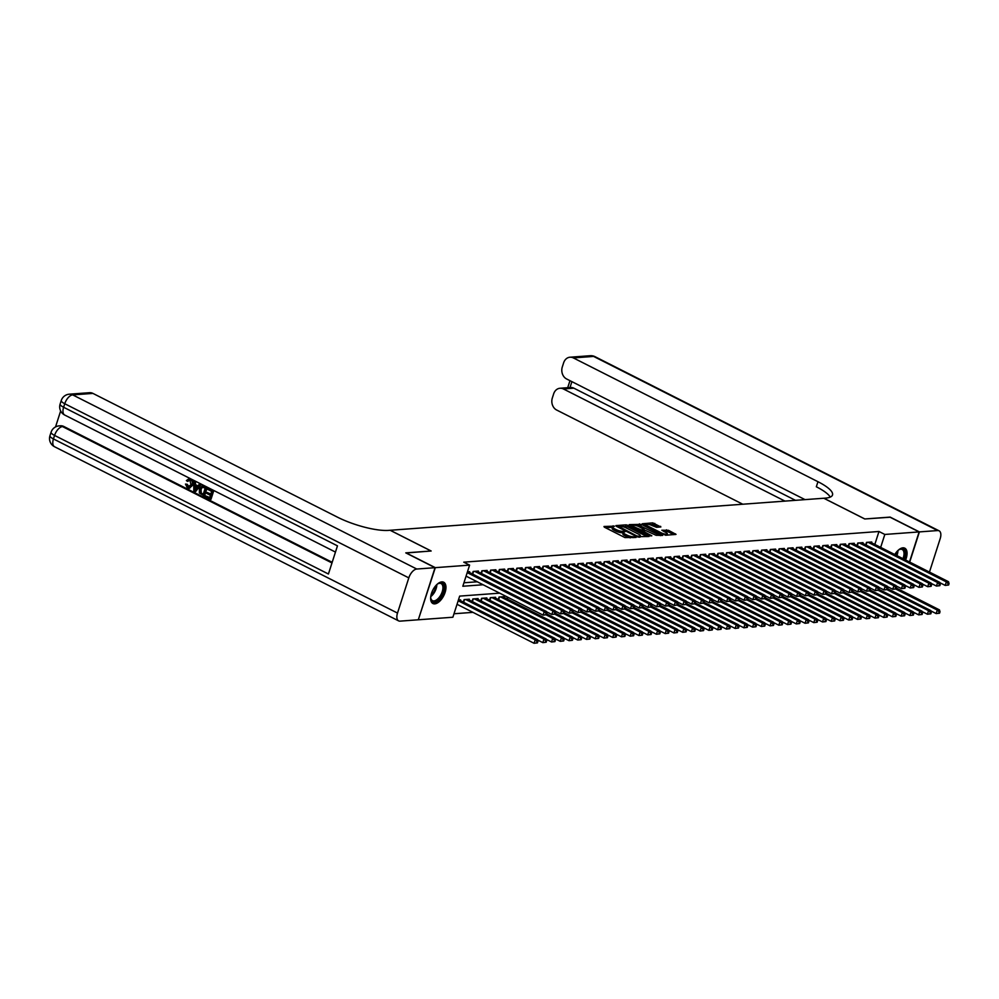 <?xml version="1.0" encoding="UTF-8"?>
<svg xmlns="http://www.w3.org/2000/svg" width="999" height="999" viewBox="0 0 999 999"><rect width="100%" height="100%" fill="white"/><g stroke="black" fill="none" stroke-linecap="round" stroke-linejoin="round"><path stroke-width="1.5" d="M614.51 526.173L603.995 526.485L604.283 527.122L624.962 537.587L636.088 537.437L633.291 536.713A4.808 1.224 17.8 0 1 626.873 535.052L625.149 534.178A4.808 1.224 17.8 0 1 623.326 532.504A4.808 1.224 17.8 0 1 624.225 532.117L625.199 531.58L622.614 531.306A4.808 1.224 17.8 0 1 616.196 529.645L614.472 528.771A4.808 1.224 17.8 0 1 612.637 527.097A4.808 1.224 17.8 0 1 613.536 526.71L614.51 526.173M894.779 554.532A11.926 6.131 -63.2 0 1 902.934 547.827A11.926 6.131 -63.2 0 1 904.794 548.176A11.926 6.131 -63.2 0 1 905.594 560.014M434.765 603.858A11.926 6.131 -63.2 0 1 432.917 603.521A11.926 6.131 -63.2 0 1 432.08 591.733A11.926 6.131 -63.2 0 1 441.82 581.893A11.926 6.131 -63.2 0 1 443.681 582.23A11.926 6.131 -63.2 0 1 444.505 594.018A11.926 6.131 -63.2 0 1 434.765 603.858M660.863 526.972L652.772 522.877L642.369 523.751L665.621 535.252L676.023 534.378L668.443 530.307L661.825 530.232L665.871 532.517A4.021 1.024 17.8 0 1 667.394 533.916A4.021 1.024 17.8 0 1 665.159 534.128A4.021 1.024 17.8 0 1 661.288 532.854L647.664 525.973A4.021 1.024 17.8 0 1 646.141 524.575A4.021 1.024 17.8 0 1 648.388 524.35A4.021 1.024 17.8 0 1 652.26 525.624L656.53 527.297L660.863 526.972M405.994 552.984L431.168 550.998L390.209 530.269L823.788 498.239L864.747 518.968L889.872 517.12L919.13 531.918L909.49 561.975M406.044 552.859L435.302 567.657L469.605 565.122L462.824 586.251L483.104 584.752M874.824 544.43L878.97 531.493L463.761 562.162L469.605 565.122M878.97 531.493L884.827 534.453L919.13 531.918M628.096 525.362L626.086 524.85L615.958 525.599L616.246 526.236L636.925 536.7L649.063 536.475L628.096 525.362L627.634 526.773L622.19 526.51M629.308 524.612L641.433 524.375L662.687 535.364L656.068 535.289L645.666 530.531L642.519 530.869L651.823 535.801L650.611 535.889L629.183 524.999M469.405 572.464L469.655 571.703L467.445 571.865M478.159 571.815L478.396 571.053L473.151 571.44L472.352 573.95M486.9 571.166L487.137 570.404L481.893 570.791L481.093 573.301M495.641 570.529L495.879 569.755L490.634 570.142L489.835 572.652M504.383 569.88L504.62 569.118L499.375 569.505L498.576 572.015M513.124 569.23L513.361 568.468L508.116 568.856L507.317 571.366M521.865 568.581L522.102 567.819L516.858 568.206L516.058 570.716M530.606 567.944L530.844 567.182L525.599 567.569L524.8 570.067M539.348 567.295L539.585 566.533L534.34 566.92L533.541 569.43M548.089 566.645L548.326 565.884L543.081 566.271L542.282 568.781M556.83 566.008L557.067 565.247L551.823 565.634L551.023 568.131M565.571 565.359L565.809 564.597L560.564 564.984L559.765 567.494M574.313 564.71L574.55 563.948L569.305 564.335L568.506 566.845M583.054 564.073L583.291 563.299L578.046 563.686L577.247 566.196M591.795 563.424L592.032 562.662L586.788 563.049L585.988 565.559M600.536 562.774L600.774 562.012L595.529 562.4L594.73 564.91M609.278 562.125L609.515 561.363L604.27 561.75L603.471 564.26M618.019 561.488L618.256 560.726L613.011 561.113L612.212 563.611M626.76 560.839L626.997 560.077L621.753 560.464L620.953 562.974M635.501 560.189L635.739 559.428L630.494 559.815L629.695 562.325M644.243 559.552L644.48 558.778L639.235 559.165L638.436 561.675M652.984 558.903L653.221 558.141L647.976 558.528L647.177 561.038M661.725 558.254L661.962 557.492L656.718 557.879L655.918 560.389M670.466 557.604L670.704 556.843L665.459 557.23L664.66 559.74M679.208 556.967L679.445 556.206L674.2 556.593L673.401 559.09M687.949 556.318L688.186 555.556L682.941 555.943L682.142 558.453M696.69 555.669L696.927 554.907L691.683 555.294L690.883 557.804M705.431 555.032L705.669 554.258L700.424 554.657L699.625 557.155M714.173 554.383L714.41 553.621L709.165 554.008L708.366 556.518M722.914 553.733L723.151 552.971L717.906 553.359L717.107 555.869M731.655 553.084L731.892 552.322L726.648 552.709L725.848 555.219M740.396 552.447L740.646 551.685L735.389 552.072L734.59 554.57M749.138 551.798L749.387 551.036L744.143 551.423L743.331 553.933M757.879 551.148L758.129 550.387L752.884 550.774L752.072 553.284M766.62 550.511L766.87 549.75L761.625 550.137L760.813 552.634M775.361 549.862L775.611 549.1L770.366 549.487L769.555 551.997M784.103 549.213L784.352 548.451L779.108 548.838L778.296 551.348M792.844 548.576L793.094 547.802L787.849 548.189L787.037 550.699M801.585 547.927L801.835 547.165L796.59 547.552L795.778 550.062M810.326 547.277L810.576 546.515L805.331 546.903L804.52 549.413M819.068 546.628L819.317 545.866L814.073 546.253L813.261 548.763M827.809 545.991L828.059 545.229L822.814 545.616L822.002 548.114M836.55 545.342L836.8 544.58L831.555 544.967L830.743 547.477M845.291 544.692L845.541 543.931L840.296 544.318L839.485 546.828M854.033 544.055L854.282 543.281L849.038 543.668L848.226 546.178M862.774 543.406L863.024 542.644L857.779 543.031L856.967 545.541M463.936 582.779L477.26 581.793M865.708 544.892L866.52 542.382L871.765 541.995L871.515 542.757M453.996 613.761L472.952 612.35M460.364 600.624L460.614 599.862L458.404 600.024M463.311 602.11L464.11 599.6L469.355 599.213L469.105 599.974M472.052 601.46L472.852 598.963L478.096 598.576L477.847 599.338M480.794 600.824L481.593 598.314L486.838 597.926L486.588 598.688M489.535 600.174L490.334 597.664L495.579 597.277L495.329 598.039M498.276 599.525L499.075 597.027L504.32 596.628L504.07 597.402M507.017 598.888L507.579 597.14M418.344 619.655L435.302 567.657M499.7 593.156L459.665 596.103L452.884 617.232L418.569 619.767M880.668 547.39L884.827 534.453M612.637 527.097L612.187 528.508A4.808 1.224 17.8 0 0 614.01 530.182L614.472 528.771M623.289 532.629L622.165 532.704A4.808 1.224 17.8 0 1 615.734 531.056L614.01 530.182M623.326 532.504L622.864 533.916A4.808 1.224 17.8 0 0 624.7 535.589L625.149 534.178M630.406 537.849A4.808 1.224 17.8 0 1 626.423 536.463L624.7 535.589M612.599 527.222L605.506 527.747M647.09 536.625L627.634 526.773M618.194 526.81L617.469 526.86M618.518 526.336L636.863 535.976L639.51 536.251A4.808 1.224 17.8 0 0 640.409 535.851A4.808 1.224 17.8 0 0 638.586 534.19L626.173 527.909A4.808 1.224 17.8 0 0 619.755 526.248L618.518 526.336M630.819 525.874L632.817 525.724M635.776 525.511L638.973 525.274L639.422 523.863M660.439 535.639L638.973 525.274M638.973 526.648A4.021 1.024 17.8 0 0 635.102 525.374A4.021 1.024 17.8 0 0 632.854 525.586A4.021 1.024 17.8 0 0 634.39 526.985L641.183 529.932L644.343 529.595L638.973 526.648M642.407 531.218L641.495 531.281M673.776 534.652L667.994 531.718L663.623 531.381M658.903 527.122L654.32 524.8L649.163 524.512M646.091 524.75L644.155 524.887M537.45 642.881L537.899 641.47L537.025 641.545L536.575 642.944L537.45 642.881L534.065 643.281L535.189 639.76L537.375 639.597L459.078 599.974M457.03 604.295L534.065 643.281L536.575 642.944M458.166 600.774L535.189 639.76L537.025 641.545M537.375 639.597L537.899 641.47M546.49 614.722L546.94 613.311L546.066 613.374L545.616 614.785L546.49 614.722L543.106 615.122L544.23 611.6L467.207 572.614M546.066 613.374L544.23 611.6L546.416 611.438L468.131 571.815M545.616 614.785L543.106 615.122L466.071 576.136M546.94 613.311L546.416 611.438M436.9 584.502A10.327 5.307 -63.2 0 1 437.05 584.39A10.327 5.307 -63.2 0 1 438.261 583.591A10.327 5.307 -63.2 0 1 443.993 588.011A10.327 5.307 -63.2 0 1 437.662 600.411A10.327 5.307 -63.2 0 1 430.794 598.339A10.327 5.307 -63.2 0 1 430.731 596.715M430.756 597.951A9.553 4.908 116.8 0 0 432.455 600.636A9.553 4.908 116.8 0 0 437.062 599.525A9.553 4.908 116.8 0 0 442.52 590.721A9.553 4.908 116.8 0 0 441.096 583.578A9.553 4.908 116.8 0 0 437.924 583.791M432.28 603.096A11.851 6.094 116.8 0 0 437.712 601.598A11.851 6.094 116.8 0 0 444.418 590.946A11.851 6.094 116.8 0 0 442.969 581.967M898.014 550.437A10.327 5.307 -63.2 0 1 898.163 550.324A10.327 5.307 -63.2 0 1 899.362 549.537A10.327 5.307 -63.2 0 1 903.92 559.153M904.632 559.515A11.851 6.094 116.8 0 0 904.083 547.914M902.971 558.678A9.553 4.908 116.8 0 0 902.197 549.512A9.553 4.908 116.8 0 0 899.025 549.725M189.323 480.057L187.987 481.318L186.376 480.594L188.711 478.896L190.846 479.183C192.932 480.494 193.544 482.517 192.695 485.227L189.385 488.211M189.048 478.896L190.846 479.183M190.147 479.233C192.233 480.556 192.844 482.567 191.995 485.277L189.036 488.261L187.387 487.912L185.477 484.078L187.238 484.278L189.173 487.137M199.4 484.04L201.149 484.515L195.654 491.558L193.831 491.046L193.756 481.181L194.817 481.718L194.78 484.715L197.765 486.238L199.4 484.04L200.449 484.577L194.955 491.608M193.756 481.181L195.517 481.668L195.479 484.665L197.989 485.939M205.644 495.891L209.603 497.889L210.439 495.292L206.756 493.431L207.068 492.445L210.752 494.318L211.688 491.396L207.555 489.298L208.566 488.274L213.699 490.871L210.989 499.313L205.332 496.865L205.644 495.891L209.715 497.539M207.068 492.445L210.864 493.968M60.652 410.976L55.544 426.91M69.318 394.193A9.178 9.178 0 0 0 61.251 400.537A9.178 2.323 -162.2 0 0 64.748 403.733A9.178 4.72 -63.2 0 1 72.702 394.892A9.178 7.517 -94.2 0 0 69.318 394.193L89.548 392.694A9.178 7.517 85.8 0 1 92.932 393.406L72.702 394.892L416.77 569.03A9.178 4.72 116.8 0 0 408.803 577.872L64.748 403.733L63.611 407.255L337.462 545.854L328.421 574.013L54.57 435.414A9.178 4.72 -63.2 0 1 62.525 426.585A9.178 7.517 -94.2 0 0 59.141 425.886L60.452 425.786A9.178 7.517 85.8 0 1 63.836 426.486L62.525 426.585L331.968 562.949M332.18 562.3L63.836 426.486M202.535 485.901L207.218 487.587L204.495 496.041L199.375 493.007L199.388 488.998L202.185 485.901L206.518 487.637L203.796 496.091M416.77 569.03L435.04 567.682L405.781 552.872L431.081 550.998L390.122 530.269L388.636 530.382A38.224 9.703 -162.2 0 1 337.525 517.195L92.932 393.406M408.803 577.872L397.502 613.074A9.178 4.72 116.8 0 0 398.601 620.866A9.178 4.72 116.8 0 0 400.037 621.141L418.306 619.78L435.04 567.682M207.867 488.324L213.699 490.871M212.999 490.921L210.29 499.375M205.207 488.111L201.91 487.137L200.362 489.51L200.599 493.131L203.122 494.617L205.207 488.111M202.397 487L201.061 489.46L201.298 493.081L203.234 494.268M203.996 486.363L204.695 486.313M206.518 487.637L207.218 487.587M200.362 489.51L201.061 489.46M200.599 493.131L201.298 493.081M201.698 493.893L202.397 493.843M195.692 489.035L197.153 487.062L194.755 485.851L194.705 490.347L195.692 489.035M200.449 484.577L201.149 484.515M194.78 484.715L195.479 484.665M194.817 481.718L195.517 481.668M195.454 486.201L195.404 490.297M185.477 484.078L186.538 484.328L187.75 486.963L191.009 484.777L189.935 480.257L188.961 480.032M189.935 480.257L187.288 481.368M186.538 484.328L187.238 484.278M191.995 485.277L192.695 485.227M890.097 517.232L864.834 518.968L823.875 498.239L825.361 498.126A38.224 9.703 17.8 0 0 832.504 495.005A38.224 9.703 17.8 0 0 817.956 481.705L573.364 357.917A9.178 7.517 -94.2 0 0 569.979 357.217A9.178 7.517 -94.2 0 0 563.636 362.812L562.3 366.958A9.178 7.517 -94.2 0 0 566.608 378.971L805.019 499.625M929.457 572.077L940.196 538.611A9.178 4.72 116.8 0 0 939.097 530.819A9.178 4.72 116.8 0 0 937.661 530.556L919.392 531.905L890.134 517.095M909.702 562.087L919.392 531.905M784.977 501.111L563.399 388.961A9.178 7.517 -94.2 0 0 560.002 388.261A9.178 7.517 -94.2 0 0 553.658 393.856L552.322 398.014A9.178 7.517 -94.2 0 0 556.63 410.015L742.769 504.22M571.903 381.643L570.017 387.525A9.178 7.517 85.8 0 1 570.491 387.487A9.178 7.517 85.8 0 1 573.888 388.186L563.399 388.961M795.466 500.337L573.888 388.186M830.281 497.09A38.224 9.703 17.8 0 0 816.333 486.775L817.956 481.705M546.191 642.232L546.64 640.834L545.766 640.896L545.317 642.307L546.191 642.232L542.807 642.632L543.931 639.11L546.116 638.96L467.819 599.325M537.474 639.934L542.807 642.632L545.317 642.307M465.634 599.487L543.931 639.11L545.766 640.896M546.116 638.96L546.64 640.834M554.932 641.595L555.382 640.184L554.507 640.247L554.058 641.658L554.932 641.595L551.548 641.995L552.672 638.473L554.857 638.311L476.573 598.688M546.216 639.298L551.548 641.995L554.058 641.658M474.375 598.851L552.672 638.473L554.507 640.247M554.857 638.311L555.382 640.184M563.673 640.946L564.123 639.535L563.249 639.597L562.799 641.008L563.673 640.946L560.289 641.346L561.413 637.824L563.598 637.662L485.314 598.039M554.957 638.648L560.289 641.346L562.799 641.008M483.129 598.201L561.413 637.824L563.249 639.597M563.598 637.662L564.123 639.535M572.415 640.297L572.864 638.898L571.99 638.96L571.54 640.359L572.415 640.297L569.03 640.696L570.154 637.175L572.34 637.012L494.055 597.39M563.698 637.999L569.03 640.696L571.54 640.359M491.87 597.552L570.154 637.175L571.99 638.96M572.34 637.012L572.864 638.898M555.232 614.073L555.681 612.662L554.807 612.724L554.358 614.135L555.232 614.073L551.848 614.472L552.971 610.951L474.687 571.328M554.807 612.724L552.971 610.951L555.157 610.789L476.873 571.166M554.358 614.135L551.848 614.472L546.515 611.775M555.681 612.662L555.157 610.789M563.973 613.423L564.423 612.012L563.548 612.087L563.099 613.486L563.973 613.423L560.589 613.823L561.713 610.302L483.429 570.679M563.548 612.087L561.713 610.302L563.898 610.139L485.614 570.516M563.099 613.486L560.589 613.823L555.257 611.126M564.423 612.012L563.898 610.139M572.714 612.787L573.164 611.376L572.29 611.438L571.84 612.849L572.714 612.787L569.33 613.186L570.454 609.665L492.17 570.029M572.29 611.438L570.454 609.665L572.639 609.502L494.355 569.88M571.84 612.849L569.33 613.186L563.998 610.476M573.164 611.376L572.639 609.502M581.455 612.137L581.905 610.726L581.031 610.789L580.581 612.2L581.455 612.137L578.071 612.537L579.195 609.015L500.911 569.393M581.031 610.789L579.195 609.015L581.381 608.853L503.096 569.23M580.581 612.2L578.071 612.537L572.739 609.84M581.905 610.726L581.381 608.853M581.156 639.66L581.605 638.249L580.731 638.311L580.282 639.722L581.156 639.66L577.772 640.059L578.896 636.538L581.081 636.375L502.797 596.753M572.439 637.35L577.772 640.059L580.282 639.722M500.611 596.903L578.896 636.538L580.731 638.311M581.081 636.375L581.605 638.249M590.197 611.488L590.646 610.077L589.772 610.152L589.323 611.55L590.197 611.488L586.813 611.888L587.936 608.366L509.652 568.743M589.772 610.152L587.936 608.366L590.122 608.204L511.838 568.581M589.323 611.55L586.813 611.888L581.48 609.19M590.646 610.077L590.122 608.204M589.897 639.01L590.347 637.599L589.472 637.662L589.023 639.073L589.897 639.01L586.513 639.41L587.637 635.888L589.822 635.726L546.753 613.923M581.181 636.713L586.513 639.41L589.023 639.073M546.003 614.81L587.637 635.888L589.472 637.662M589.822 635.726L590.347 637.599M598.938 610.839L599.4 609.44L598.526 609.502L598.064 610.913L598.938 610.839L595.554 611.238L596.678 607.717L518.394 568.094M598.526 609.502L596.678 607.717L598.863 607.567L520.579 567.932M598.064 610.913L595.554 611.238L590.222 608.541M599.4 609.44L598.863 607.567M598.638 638.361L599.088 636.95L598.214 637.025L597.764 638.423L598.638 638.361L595.254 638.761L596.378 635.239L598.563 635.077L555.494 613.274M589.922 636.063L595.254 638.761L597.764 638.423M554.745 614.173L596.378 635.239L598.214 637.025M598.563 635.077L599.088 636.95M607.679 610.202L608.141 608.791L607.267 608.853L606.805 610.264L607.679 610.202L604.295 610.601L605.419 607.08L527.135 567.457M607.267 608.853L605.419 607.08L607.604 606.917L529.32 567.295M606.805 610.264L604.295 610.601L598.963 607.904M608.141 608.791L607.604 606.917M607.38 637.712L607.829 636.313L606.955 636.375L606.505 637.787L607.38 637.712L603.995 638.111L605.119 634.59L607.305 634.44L564.235 612.637M598.663 635.414L603.995 638.111L606.505 637.787M563.486 613.523L605.119 634.59L606.955 636.375M607.305 634.44L607.829 636.313M616.42 609.552L616.883 608.141L616.008 608.204L615.546 609.615L616.42 609.552L613.036 609.952L614.16 606.43L535.876 566.808M616.008 608.204L614.16 606.43L616.346 606.268L538.061 566.645M615.546 609.615L613.036 609.952L607.704 607.255M616.883 608.141L616.346 606.268M616.121 637.075L616.57 635.664L615.696 635.726L615.247 637.137L616.121 637.075L612.737 637.474L613.861 633.953L616.046 633.791L572.976 611.987M607.404 634.777L612.737 637.474L615.247 637.137M572.227 612.874L613.861 633.953L615.696 635.726M616.046 633.791L616.57 635.664M625.162 608.903L625.624 607.504L624.75 607.567L624.288 608.965L625.162 608.903L621.778 609.303L622.901 605.781L544.617 566.158M624.75 607.567L622.901 605.781L625.087 605.619L546.803 565.996M624.288 608.965L621.778 609.303L616.445 606.605M625.624 607.504L625.087 605.619M624.862 636.425L625.312 635.014L624.437 635.077L623.988 636.488L624.862 636.425L621.478 636.825L622.602 633.304L624.787 633.141L581.718 611.338M616.146 634.128L621.478 636.825L623.988 636.488M580.968 612.237L622.602 633.304L624.437 635.077M624.787 633.141L625.312 635.014M633.903 608.266L634.365 606.855L633.491 606.917L633.029 608.329L633.903 608.266L630.519 608.666L631.643 605.144L553.359 565.509M633.491 606.917L631.643 605.144L633.828 604.982L555.544 565.359M633.029 608.329L630.519 608.666L625.187 605.968M634.365 606.855L633.828 604.982M633.603 635.776L634.053 634.377L633.179 634.44L632.729 635.839L633.603 635.776L630.219 636.176L631.343 632.654L633.528 632.492L590.459 610.701M624.887 633.478L630.219 636.176L632.729 635.839M589.71 611.588L631.343 632.654L633.179 634.44M633.528 632.492L634.053 634.377M642.644 607.617L643.106 606.206L642.232 606.268L641.77 607.679L642.644 607.617L639.26 608.016L640.384 604.495L562.1 564.872M642.232 606.268L640.384 604.495L642.569 604.333L564.285 564.71M641.77 607.679L639.26 608.016L633.928 605.319M643.106 606.206L642.569 604.333M642.345 635.139L642.794 633.728L641.92 633.791L641.47 635.202L642.345 635.139L638.96 635.539L640.084 632.017L642.27 631.855L599.2 610.052M633.628 632.842L638.96 635.539L641.47 635.202M598.451 610.938L640.084 632.017L641.92 633.791M642.27 631.855L642.794 633.728M651.385 606.967L651.847 605.556L650.973 605.631L650.511 607.03L651.385 606.967L648.001 607.367L649.125 603.846L570.841 564.223M650.973 605.631L649.125 603.846L651.311 603.683L573.026 564.06M650.511 607.03L648.001 607.367L642.669 604.67M651.847 605.556L651.311 603.683M651.086 634.49L651.535 633.079L650.661 633.141L650.212 634.552L651.086 634.49L647.702 634.889L648.826 631.368L651.011 631.206L607.941 609.402M642.369 632.192L647.702 634.889L650.212 634.552M607.192 610.289L648.826 631.368L650.661 633.141M651.011 631.206L651.535 633.079M660.127 606.318L660.589 604.919L659.715 604.982L659.253 606.393L660.127 606.318L656.743 606.718L657.866 603.209L579.582 563.573M659.715 604.982L657.866 603.209L660.052 603.046L581.768 563.411M659.253 606.393L656.743 606.718L651.41 604.02M660.589 604.919L660.052 603.046M659.827 633.841L660.277 632.429L659.402 632.504L658.953 633.903L659.827 633.841L656.443 634.24L657.567 630.719L659.752 630.556L616.683 608.753M651.111 631.543L656.443 634.24L658.953 633.903M615.933 609.652L657.567 630.719L659.402 632.504M659.752 630.556L660.277 632.429M668.868 605.681L669.33 604.27L668.456 604.333L667.994 605.744L668.868 605.681L665.484 606.081L666.608 602.559L588.324 562.937M668.456 604.333L666.608 602.559L668.793 602.397L590.509 562.774M667.994 605.744L665.484 606.081L660.152 603.384M669.33 604.27L668.793 602.397M668.568 633.191L669.018 631.793L668.144 631.855L667.694 633.266L668.568 633.191L665.184 633.591L666.308 630.082L668.493 629.919L625.424 608.116M659.852 630.893L665.184 633.591L667.694 633.266M624.675 609.003L666.308 630.082L668.144 631.855M668.493 629.919L669.018 631.793M677.609 605.032L678.071 603.621L677.197 603.683L676.735 605.094L677.609 605.032L674.225 605.431L675.349 601.91L597.065 562.287M677.197 603.683L675.349 601.91L677.534 601.748L599.25 562.125M676.735 605.094L674.225 605.431L668.893 602.734M678.071 603.621L677.534 601.748M677.31 632.554L677.759 631.143L676.885 631.206L676.435 632.617L677.31 632.554L673.925 632.954L675.049 629.432L677.235 629.27L634.165 607.467M668.593 630.257L673.925 632.954L676.435 632.617M633.416 608.354L675.049 629.432L676.885 631.206M677.235 629.27L677.759 631.143M686.35 604.383L686.812 602.984L685.938 603.046L685.476 604.457L686.35 604.383L682.966 604.782L684.09 601.261L605.806 561.638M685.938 603.046L684.09 601.261L686.276 601.098L607.991 561.475M685.476 604.457L682.966 604.782L677.634 602.085M686.812 602.984L686.276 601.098M686.051 631.905L686.5 630.494L685.626 630.556L685.177 631.967L686.051 631.905L682.667 632.305L683.791 628.783L685.976 628.621L642.906 606.818M677.334 629.607L682.667 632.305L685.177 631.967M642.157 607.717L683.791 628.783L685.626 630.556M685.976 628.621L686.5 630.494M695.092 603.746L695.554 602.335L694.68 602.397L694.218 603.808L695.092 603.746L691.708 604.145L692.831 600.624L614.547 561.001M694.68 602.397L692.831 600.624L695.017 600.461L616.733 560.839M694.218 603.808L691.708 604.145L686.375 601.448M695.554 602.335L695.017 600.461M694.792 631.256L695.254 629.857L694.38 629.919L693.918 631.331L694.792 631.256L691.408 631.655L692.532 628.134L694.717 627.971L651.648 606.181M686.076 628.958L691.408 631.655L693.918 631.331M650.898 607.067L692.532 628.134L694.38 629.919M694.717 627.971L695.254 629.857M703.833 603.096L704.295 601.685L703.421 601.748L702.959 603.159L703.833 603.096L700.449 603.496L701.573 599.974L623.289 560.352M703.421 601.748L701.573 599.974L703.758 599.812L625.474 560.189M702.959 603.159L700.449 603.496L695.117 600.799M704.295 601.685L703.758 599.812M703.533 630.619L703.995 629.208L703.121 629.27L702.659 630.681L703.533 630.619L700.149 631.018L701.273 627.497L703.458 627.335L660.389 605.531M694.817 628.321L700.149 631.018L702.659 630.681M659.64 606.418L701.273 627.497L703.121 629.27M703.458 627.335L703.995 629.208M712.574 602.447L713.036 601.036L712.162 601.111L711.7 602.509L712.574 602.447L709.19 602.847L710.314 599.325L632.03 559.702M712.162 601.111L710.314 599.325L712.499 599.163L634.215 559.54M711.7 602.509L709.19 602.847L703.858 600.149M713.036 601.036L712.499 599.163M712.275 629.969L712.737 628.558L711.862 628.621L711.4 630.032L712.275 629.969L708.89 630.369L710.014 626.848L712.2 626.685L669.13 604.882M703.558 627.672L708.89 630.369L711.4 630.032M668.381 605.781L710.014 626.848L711.862 628.621M712.2 626.685L712.737 628.558M721.315 601.81L721.778 600.399L720.903 600.461L720.441 601.873L721.315 601.81L717.931 602.197L719.055 598.688L640.771 559.053M720.903 600.461L719.055 598.688L721.253 598.526L642.956 558.891M720.441 601.873L717.931 602.197L712.599 599.5M721.778 600.399L721.253 598.526M721.016 629.32L721.478 627.909L720.604 627.984L720.142 629.382L721.016 629.32L717.632 629.72L718.756 626.198L720.941 626.036L677.871 604.233M712.299 627.022L717.632 629.72L720.142 629.382M677.122 605.132L718.756 626.198L720.604 627.984M720.941 626.036L721.478 627.909M730.057 601.161L730.519 599.75L729.645 599.812L729.183 601.223L730.057 601.161L726.673 601.56L727.809 598.039L649.512 558.416M729.645 599.812L727.809 598.039L729.994 597.877L651.698 558.254M729.183 601.223L726.673 601.56L721.34 598.863M730.519 599.75L729.994 597.877M729.757 628.683L730.219 627.272L729.345 627.335L728.883 628.746L729.757 628.683L726.373 629.083L727.497 625.561L729.682 625.399L686.613 603.596M721.041 626.373L726.373 629.083L728.883 628.746M685.863 604.482L727.497 625.561L729.345 627.335M729.682 625.399L730.219 627.272M738.798 600.511L739.26 599.1L738.386 599.175L737.924 600.574L738.798 600.511L735.414 600.911L736.55 597.39L658.254 557.767M738.386 599.175L736.55 597.39L738.736 597.227L660.439 557.604M737.924 600.574L735.414 600.911L730.082 598.214M739.26 599.1L738.736 597.227M738.498 628.034L738.96 626.623L738.086 626.685L737.624 628.096L738.498 628.034L735.114 628.433L736.238 624.912L738.423 624.75L695.354 602.946M729.782 625.736L735.114 628.433L737.624 628.096M694.605 603.833L736.238 624.912L738.086 626.685M738.423 624.75L738.96 626.623M747.552 599.862L748.001 598.463L747.127 598.526L746.678 599.937L747.552 599.862L744.155 600.262L745.291 596.74L666.995 557.117M747.127 598.526L745.291 596.74L747.477 596.59L669.18 556.955M746.678 599.937L744.155 600.262L738.823 597.564M748.001 598.463L747.477 596.59M747.24 627.384L747.702 625.973L746.827 626.048L746.365 627.447L747.24 627.384L743.855 627.784L744.979 624.263L747.165 624.1L704.095 602.297M738.523 625.087L743.855 627.784L746.365 627.447M703.346 603.196L744.979 624.263L746.827 626.048M747.165 624.1L747.702 625.973M756.293 599.225L756.743 597.814L755.868 597.877L755.419 599.288L756.293 599.225L752.896 599.625L754.033 596.103L675.736 556.48M755.868 597.877L754.033 596.103L756.218 595.941L677.921 556.318M755.419 599.288L752.896 599.625L747.564 596.927M756.743 597.814L756.218 595.941M755.981 626.735L756.443 625.337L755.569 625.399L755.107 626.81L755.981 626.735L752.597 627.135L753.721 623.613L755.906 623.463L712.836 601.66M747.264 624.437L752.597 627.135L755.107 626.81M712.087 602.547L753.721 623.613L755.569 625.399M755.906 623.463L756.443 625.337M765.034 598.576L765.484 597.165L764.61 597.227L764.16 598.638L765.034 598.576L761.638 598.975L762.774 595.454L684.477 555.831M764.61 597.227L762.774 595.454L764.959 595.292L686.663 555.669M764.16 598.638L761.638 598.975L756.305 596.278M765.484 597.165L764.959 595.292M764.722 626.098L765.184 624.687L764.31 624.75L763.848 626.161L764.722 626.098L761.338 626.498L762.462 622.976L764.647 622.814L721.578 601.011M756.006 623.801L761.338 626.498L763.848 626.161M720.828 601.898L762.462 622.976L764.31 624.75M764.647 622.814L765.184 624.687M773.775 597.926L774.225 596.528L773.351 596.59L772.901 597.989L773.775 597.926L770.379 598.326L771.515 594.805L693.219 555.182M773.351 596.59L771.515 594.805L773.701 594.642L695.404 555.019M772.901 597.989L770.379 598.326L765.047 595.629M774.225 596.528L773.701 594.642M773.463 625.449L773.925 624.038L773.051 624.1L772.589 625.511L773.463 625.449L770.079 625.849L771.203 622.327L773.388 622.165L730.319 600.362M764.747 623.151L770.079 625.849L772.589 625.511M729.57 601.261L771.203 622.327L773.051 624.1M773.388 622.165L773.925 624.038M782.517 597.29L782.966 595.879L782.092 595.941L781.643 597.352L782.517 597.29L779.12 597.689L780.256 594.168L701.96 554.532M782.092 595.941L780.256 594.168L782.442 594.005L704.145 554.383M781.643 597.352L779.12 597.689L773.788 594.979M782.966 595.879L782.442 594.005M782.205 624.8L782.667 623.401L781.792 623.463L781.33 624.862L782.205 624.8L778.82 625.199L779.944 621.678L782.13 621.515L739.06 599.725M773.488 622.502L778.82 625.199L781.33 624.862M738.311 600.611L779.944 621.678L781.792 623.463M782.13 621.515L782.667 623.401M791.258 596.64L791.707 595.229L790.833 595.292L790.384 596.703L791.258 596.64L787.861 597.04L788.998 593.518L710.701 553.896M790.833 595.292L788.998 593.518L791.183 593.356L712.886 553.733M790.384 596.703L787.861 597.04L782.529 594.343M791.707 595.229L791.183 593.356M790.946 624.163L791.408 622.752L790.534 622.814L790.072 624.225L790.946 624.163L787.562 624.562L788.686 621.041L790.871 620.879L747.801 599.075M782.229 621.865L787.562 624.562L790.072 624.225M747.052 599.962L788.686 621.041L790.534 622.814M790.871 620.879L791.408 622.752M799.999 595.991L800.449 594.58L799.575 594.655L799.125 596.053L799.999 595.991L796.603 596.391L797.739 592.869L719.442 553.246M799.575 594.655L797.739 592.869L799.924 592.707L721.628 553.084M799.125 596.053L796.603 596.391L791.27 593.693M800.449 594.58L799.924 592.707M799.687 623.513L800.149 622.102L799.275 622.165L798.813 623.576L799.687 623.513L796.303 623.913L797.427 620.391L799.612 620.229L756.543 598.426M790.971 621.216L796.303 623.913L798.813 623.576M755.793 599.313L797.427 620.391L799.275 622.165M799.612 620.229L800.149 622.102M808.74 595.342L809.19 593.943L808.316 594.005L807.866 595.416L808.74 595.342L805.344 595.741L806.48 592.22L728.184 552.597M808.316 594.005L806.48 592.22L808.666 592.07L730.369 552.435M807.866 595.416L805.344 595.741L800.012 593.044M809.19 593.943L808.666 592.07M808.428 622.864L808.89 621.453L808.016 621.528L807.554 622.926L808.428 622.864L805.044 623.264L806.168 619.742L808.353 619.58L765.284 597.777M799.712 620.566L805.044 623.264L807.554 622.926M764.535 598.676L806.168 619.742L808.016 621.528M808.353 619.58L808.89 621.453M817.482 594.705L817.931 593.294L817.057 593.356L816.608 594.767L817.482 594.705L814.085 595.104L815.221 591.583L736.925 551.96M817.057 593.356L815.221 591.583L817.407 591.42L739.11 551.798M816.608 594.767L814.085 595.104L808.753 592.407M817.931 593.294L817.407 591.42M817.17 622.215L817.632 620.816L816.757 620.879L816.295 622.29L817.17 622.215L813.785 622.614L814.922 619.105L817.107 618.943L774.025 597.14M808.453 619.917L813.785 622.614L816.295 622.29M773.276 598.026L814.922 619.105L816.757 620.879M817.107 618.943L817.632 620.816M826.223 594.055L826.673 592.644L825.798 592.707L825.349 594.118L826.223 594.055L822.826 594.455L823.963 590.933L745.666 551.311M825.798 592.707L823.963 590.933L826.148 590.771L747.851 551.148M825.349 594.118L822.826 594.455L817.494 591.758M826.673 592.644L826.148 590.771M825.911 621.578L826.373 620.167L825.499 620.229L825.037 621.64L825.911 621.578L822.527 621.977L823.663 618.456L825.848 618.294L782.766 596.49M817.194 619.28L822.527 621.977L825.037 621.64M782.017 597.377L823.663 618.456L825.499 620.229M825.848 618.294L826.373 620.167M834.964 593.406L835.414 592.007L834.54 592.07L834.09 593.468L834.964 593.406L831.568 593.806L832.704 590.284L754.407 550.661M834.54 592.07L832.704 590.284L834.889 590.122L756.593 550.499M834.09 593.468L831.568 593.806L826.235 591.108M835.414 592.007L834.889 590.122M834.664 620.928L835.114 619.517L834.24 619.58L833.79 620.991L834.664 620.928L831.268 621.328L832.404 617.807L834.59 617.644L791.508 595.841M825.936 618.631L831.268 621.328L833.79 620.991M790.758 596.74L832.404 617.807L834.24 619.58M834.59 617.644L835.114 619.517M843.705 592.769L844.155 591.358L843.281 591.42L842.831 592.832L843.705 592.769L840.309 593.169L841.445 589.647L763.149 550.024M843.281 591.42L841.445 589.647L843.631 589.485L765.334 549.862M842.831 592.832L840.309 593.169L834.977 590.471M844.155 591.358L843.631 589.485M843.406 620.279L843.855 618.881L842.981 618.943L842.532 620.354L843.406 620.279L840.009 620.679L841.146 617.157L843.331 616.995L800.249 595.204M834.677 617.981L840.009 620.679L842.532 620.354M799.5 596.091L841.146 617.157L842.981 618.943M843.331 616.995L843.855 618.881M852.447 592.12L852.896 590.709L852.022 590.771L851.573 592.182L852.447 592.12L849.05 592.519L850.186 588.998L771.89 549.375M852.022 590.771L850.186 588.998L852.372 588.836L774.075 549.213M851.573 592.182L849.05 592.519L843.718 589.822M852.896 590.709L852.372 588.836M852.147 619.642L852.597 618.231L851.722 618.294L851.273 619.705L852.147 619.642L848.75 620.042L849.887 616.52L852.072 616.358L808.99 594.555M843.418 617.345L848.75 620.042L851.273 619.705M808.241 595.441L849.887 616.52L851.722 618.294M852.072 616.358L852.597 618.231M861.188 591.47L861.638 590.059L860.763 590.134L860.314 591.533L861.188 591.47L857.791 591.87L858.928 588.349L780.631 548.726M860.763 590.134L858.928 588.349L861.113 588.186L782.816 548.563M860.314 591.533L857.791 591.87L852.459 589.173M861.638 590.059L861.113 588.186M860.888 618.993L861.338 617.582L860.464 617.644L860.014 619.055L860.888 618.993L857.492 619.392L858.628 615.871L860.813 615.709L817.731 593.906M852.159 616.695L857.492 619.392L860.014 619.055M816.982 594.792L858.628 615.871L860.464 617.644M860.813 615.709L861.338 617.582M869.929 590.821L870.379 589.422L869.505 589.485L869.055 590.896L869.929 590.821L866.533 591.221L867.669 587.712L789.372 548.076M869.505 589.485L867.669 587.712L869.854 587.549L791.558 547.914M869.055 590.896L866.533 591.221L861.2 588.523M870.379 589.422L869.854 587.549M869.63 618.344L870.079 616.932L869.205 617.007L868.755 618.406L869.63 618.344L866.233 618.743L867.369 615.222L869.555 615.059L826.473 593.256M860.901 616.046L866.233 618.743L868.755 618.406M825.723 594.155L867.369 615.222L869.205 617.007M869.555 615.059L870.079 616.932M878.67 590.184L879.12 588.773L878.246 588.836L877.796 590.247L878.67 590.184L875.274 590.584L876.41 587.062L798.114 547.44M878.246 588.836L876.41 587.062L878.596 586.9L800.299 547.277M877.796 590.247L875.274 590.584L869.942 587.887M879.12 588.773L878.596 586.9M878.371 617.707L878.82 616.296L877.946 616.358L877.497 617.769L878.371 617.707L874.974 618.094L876.111 614.585L878.296 614.422L835.214 592.619M869.642 615.396L874.974 618.094L877.497 617.769M834.465 593.506L876.111 614.585L877.946 616.358M878.296 614.422L878.82 616.296M887.412 589.535L887.861 588.124L886.987 588.186L886.538 589.597L887.412 589.535L884.015 589.934L885.151 586.413L806.855 546.79M886.987 588.186L885.151 586.413L887.337 586.251L809.04 546.628M886.538 589.597L884.015 589.934L878.683 587.237M887.861 588.124L887.337 586.251M887.112 617.057L887.562 615.646L886.687 615.709L886.238 617.12L887.112 617.057L883.715 617.457L884.852 613.935L887.037 613.773L843.955 591.97M878.383 614.76L883.715 617.457L886.238 617.12M843.206 592.857L884.852 613.935L886.687 615.709M887.037 613.773L887.562 615.646M896.153 588.886L896.602 587.487L895.728 587.549L895.279 588.96L896.153 588.886L892.756 589.285L893.893 585.764L815.596 546.141M895.728 587.549L893.893 585.764L896.078 585.601L817.781 545.978M895.279 588.96L892.756 589.285L887.424 586.588M896.602 587.487L896.078 585.601M895.853 616.408L896.303 614.997L895.429 615.072L894.979 616.47L895.853 616.408L892.457 616.808L893.593 613.286L895.778 613.124L852.696 591.321M887.124 614.11L892.457 616.808L894.979 616.47M851.947 592.22L893.593 613.286L895.429 615.072M895.778 613.124L896.303 614.997M904.894 588.249L905.344 586.838L904.47 586.9L904.02 588.311L904.894 588.249L901.498 588.648L902.634 585.127L824.337 545.504M904.47 586.9L902.634 585.127L904.819 584.964L826.523 545.342M904.02 588.311L901.498 588.648L896.165 585.951M905.344 586.838L904.819 584.964M904.595 615.759L905.044 614.36L904.17 614.422L903.72 615.834L904.595 615.759L901.198 616.158L902.334 612.637L904.52 612.487L861.438 590.684M895.866 613.461L901.198 616.158L903.72 615.834M860.688 591.57L902.334 612.637L904.17 614.422M904.52 612.487L905.044 614.36M913.635 587.599L914.085 586.188L913.211 586.251L912.761 587.662L913.635 587.599L910.239 587.999L911.375 584.477L833.079 544.855M913.211 586.251L911.375 584.477L913.561 584.315L835.264 544.692M912.761 587.662L910.239 587.999L904.907 585.302M914.085 586.188L913.561 584.315M913.336 615.122L913.785 613.711L912.911 613.773L912.462 615.184L913.336 615.122L909.939 615.521L911.076 612L913.261 611.838L870.179 590.034M904.607 612.824L909.939 615.521L912.462 615.184M869.43 590.921L911.076 612L912.911 613.773M913.261 611.838L913.785 613.711M922.377 586.95L922.826 585.539L921.952 585.614L921.503 587.012L922.377 586.95L918.98 587.35L920.116 583.828L841.82 544.205M921.952 585.614L920.116 583.828L922.302 583.666L844.005 544.043M921.503 587.012L918.98 587.35L913.648 584.652M922.826 585.539L922.302 583.666M922.077 614.472L922.527 613.061L921.652 613.124L921.203 614.535L922.077 614.472L918.68 614.872L919.817 611.351L922.002 611.188L878.92 589.385M913.348 612.175L918.68 614.872L921.203 614.535M878.171 590.284L919.817 611.351L921.652 613.124M922.002 611.188L922.527 613.061M931.118 586.313L931.567 584.902L930.693 584.964L930.244 586.376L931.118 586.313L927.721 586.713L928.858 583.191L850.561 543.556M930.693 584.964L928.858 583.191L931.043 583.029L852.746 543.406M930.244 586.376L927.721 586.713L922.389 584.003M931.567 584.902L931.043 583.029M930.818 613.823L931.268 612.424L930.394 612.487L929.944 613.886L930.818 613.823L927.422 614.223L928.558 610.701L930.743 610.539L887.661 588.748M922.089 611.525L927.422 614.223L929.944 613.886M886.912 589.635L928.558 610.701L930.394 612.487M930.743 610.539L931.268 612.424M939.859 585.664L940.309 584.253L939.435 584.315L938.985 585.726L939.859 585.664L936.463 586.063L937.599 582.542L859.302 542.919M939.435 584.315L937.599 582.542L939.784 582.38L861.488 542.757M938.985 585.726L936.463 586.063L931.13 583.366M940.309 584.253L939.784 582.38M939.559 613.186L940.009 611.775L939.135 611.838L938.685 613.249L939.559 613.186L936.163 613.586L937.299 610.064L939.485 609.902L896.403 588.099M930.831 610.876L936.163 613.586L938.685 613.249M895.653 588.985L937.299 610.064L939.135 611.838M939.485 609.902L940.009 611.775M948.6 585.014L949.05 583.603L948.176 583.678L947.726 585.077L948.6 585.014L945.204 585.414L946.34 581.893L868.044 542.27M948.176 583.678L946.34 581.893L948.526 581.73L870.229 542.107M947.726 585.077L945.204 585.414L939.872 582.717M949.05 583.603L948.526 581.73M612.737 526.948L613.111 525.811M634.165 537.574L634.477 536.625M623.426 532.355L623.788 531.218M615.734 531.056L616.196 529.645M622.165 532.704L622.614 531.306M626.423 536.463L626.873 535.052M632.991 537.662L633.291 536.713M648.551 536.513L648.763 535.826M625.636 526.261L626.086 524.85M638.024 537.1L638.274 536.338M639.21 537.2L639.51 536.251M640.983 525.786L641.433 524.375M661.887 535.526L662.112 534.84M640.859 530.956L641.183 529.932M643.756 530.669L644.068 529.72M665.983 531.206L666.445 529.795M667.994 531.718L668.443 530.307M675.237 534.54L675.449 533.853M652.322 524.288L652.772 522.877M654.32 524.8L654.782 523.389M660.364 527.01L660.576 526.336M436.825 584.577A9.553 4.908 -63.2 0 1 430.969 596.44A9.553 4.908 -63.2 0 1 430.744 596.603M430.931 595.429A9.241 4.745 116.8 0 0 436.001 585.426M897.939 550.511A9.553 4.908 -63.2 0 1 896.877 555.594M896.153 555.232A9.241 4.745 116.8 0 0 897.114 551.373M59.141 425.886A9.178 9.178 0 0 0 51.086 432.23A9.178 2.323 -162.2 0 0 54.57 435.414L53.447 438.936L397.502 613.074M54.545 446.74A9.178 4.72 -63.2 0 1 53.447 438.936A9.178 2.323 17.8 0 1 49.95 435.751A9.178 9.178 0 0 0 54.545 446.74L398.601 620.866M64.71 415.047A9.178 4.72 -63.2 0 1 63.611 407.255A9.178 2.323 17.8 0 1 60.127 404.058A9.178 9.178 0 0 0 64.71 415.047L335.464 552.085M194.73 488.411L195.429 488.361M937.661 530.556L593.606 356.418L573.364 357.917M593.606 356.418A9.178 4.72 -63.2 0 1 595.029 356.68A9.178 9.178 0 0 0 590.209 355.719A9.178 7.517 85.8 0 1 593.606 356.418M463.648 602.285L464.523 599.575M472.39 601.648L473.264 598.925M481.131 600.998L482.005 598.276M489.872 600.349L490.746 597.639M473.563 571.403L472.702 574.125M482.305 570.766L481.443 573.476M491.046 570.117L490.184 572.827M499.787 569.467L498.926 572.19M498.613 599.7L499.488 596.99M508.528 568.831L507.667 571.54M507.355 599.063L507.917 597.315M517.27 568.181L516.408 570.891M526.011 567.532L525.149 570.254M534.752 566.883L533.891 569.605M543.493 566.246L542.632 568.955M552.235 565.596L551.373 568.306M560.976 564.947L560.114 567.669M569.717 564.31L568.856 567.02M578.471 563.661L577.597 566.371M587.212 563.011L586.338 565.734M595.953 562.375L595.079 565.084M604.695 561.725L603.821 564.435M613.436 561.076L612.562 563.798M622.177 560.427L621.303 563.149M630.918 559.79L630.044 562.499M639.66 559.14L638.786 561.85M648.401 558.491L647.527 561.213M657.142 557.854L656.268 560.564M665.883 557.205L665.009 559.915M674.625 556.555L673.751 559.278M683.366 555.906L682.492 558.628M692.107 555.269L691.233 557.979M700.848 554.62L699.974 557.33M709.59 553.97L708.716 556.693M718.331 553.334L717.457 556.043M727.072 552.684L726.198 555.394M735.813 552.035L734.939 554.757M744.555 551.398L743.681 554.108M753.296 550.749L752.422 553.458M762.037 550.099L761.163 552.809M770.778 549.45L769.904 552.172M779.52 548.813L778.646 551.523M788.261 548.164L787.387 550.874M797.002 547.514L796.128 550.237M805.743 546.878L804.869 549.587M814.485 546.228L813.611 548.938M823.226 545.579L822.352 548.301M831.967 544.93L831.093 547.652M840.708 544.293L839.834 547.002M849.45 543.643L848.576 546.353M858.191 542.994L857.317 545.716M866.932 542.357L866.058 545.067M618.081 527.16L618.319 526.423M639.997 537.15L640.409 535.851M642.257 531.668L642.519 530.869M632.492 526.723L632.854 525.586M644.005 530.656L644.343 529.595M645.779 525.711L646.141 524.575M667.007 535.152L667.394 533.916M51.086 432.23L49.95 435.751M61.251 400.537L60.127 404.058M202.884 485.851L202.185 485.901M189.735 488.211L189.036 488.261M189.41 478.846L188.711 478.896M570.491 387.487L560.002 388.261M939.097 530.819L595.029 356.68M590.209 355.719L569.979 357.217M569.967 380.669L567.707 387.699"/></g></svg>
